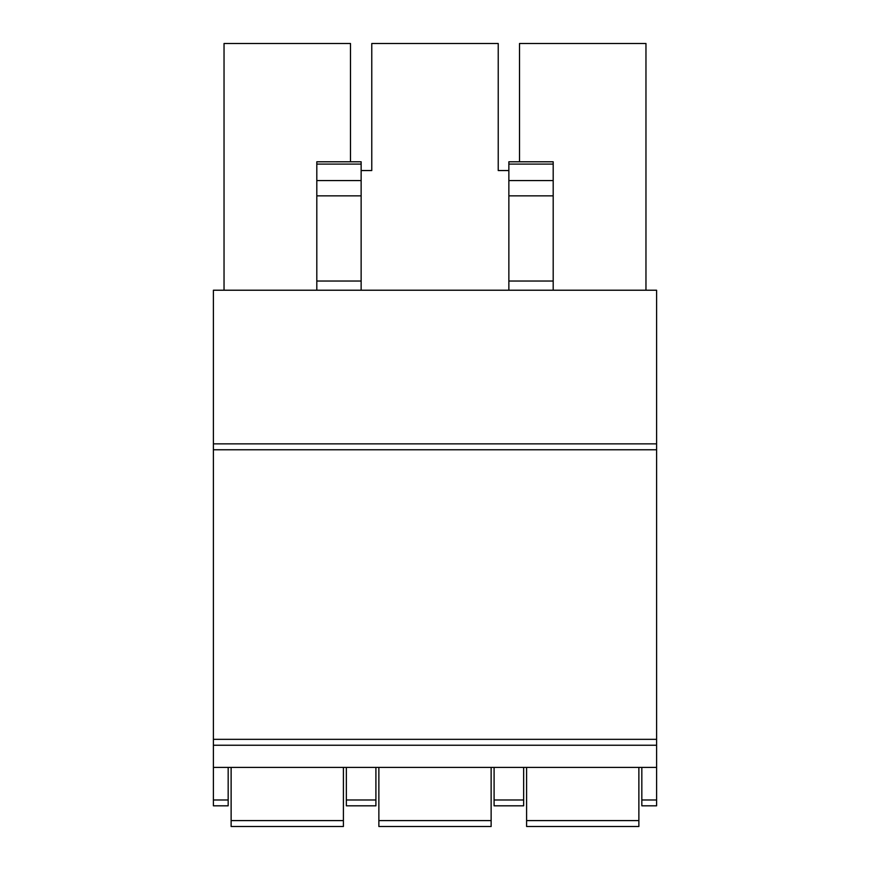<?xml version="1.0" encoding="UTF-8"?>
<svg xmlns="http://www.w3.org/2000/svg" width="870" height="870" viewBox="0 0 870 870"><rect width="100%" height="100%" fill="white"/><g stroke="black" fill="none" stroke-linecap="round" stroke-linejoin="round"><path stroke-width="1.3" d="M213.4 443.863L656.6 443.863L656.6 290.221L213.4 290.221L213.4 805.816L228.168 805.816L228.168 767.405M213.4 767.405L656.6 767.405L656.6 805.816L641.832 805.816L641.832 799.987L656.6 799.987M641.832 767.405L641.832 799.987M494.095 767.405L494.095 805.816L523.642 805.816L523.642 767.405M346.358 767.405L346.358 805.816L375.905 805.816L375.905 767.405M656.6 443.863L656.6 767.405M213.4 745.242L656.6 745.242M213.4 739.337L656.6 739.337M213.4 449.768L656.6 449.768M638.874 767.405L638.874 826.5L526.6 826.5L526.6 767.405M638.874 826.5L526.6 826.5M491.137 767.405L491.137 826.5L378.863 826.5L378.863 767.405M491.137 826.5L378.863 826.5M343.4 767.405L343.4 826.5L231.126 826.5L231.126 767.405M343.4 826.5L231.126 826.5M224.036 290.221L224.036 43.5L350.49 43.5L350.49 161.787M371.773 170.553L361.137 170.553L371.773 170.553L371.773 43.5L498.227 43.5L498.227 170.553L508.863 170.553L498.227 170.553M645.964 290.221L645.964 43.5L519.51 43.5L519.51 161.787M553.189 164.093L508.863 164.093L508.863 161.787L553.189 161.787L553.189 290.221M508.863 164.093L508.863 290.221M316.81 290.221L316.81 161.787L361.137 161.787L361.137 290.221M494.095 799.987L523.642 799.987M346.358 799.987L375.905 799.987M213.4 799.987L228.168 799.987M638.874 820.595L526.6 820.595M491.137 820.595L378.863 820.595M343.4 820.595L231.126 820.595M553.189 281.032L508.863 281.032M553.189 180.568L508.863 180.568M553.189 195.848L508.863 195.848M316.81 281.032L361.137 281.032M316.81 195.848L361.137 195.848M316.81 180.568L361.137 180.568M316.81 164.093L361.137 164.093"/></g></svg>
